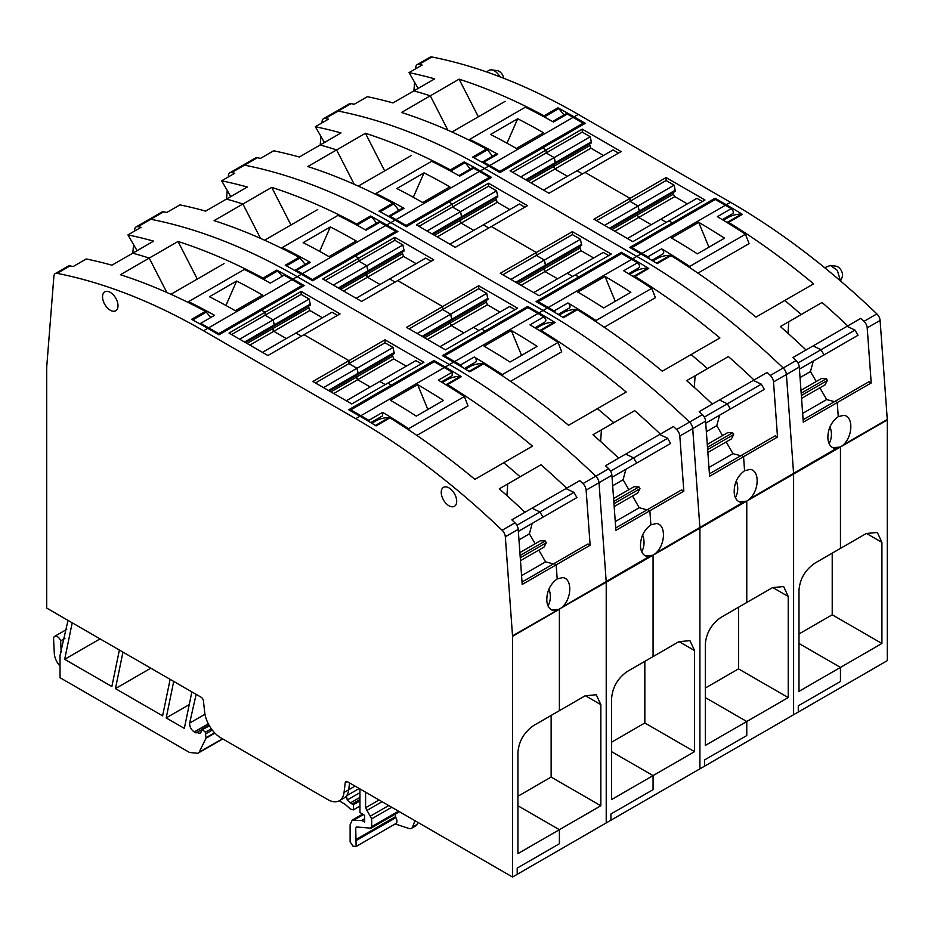 <?xml version="1.0" encoding="UTF-8"?>
<svg xmlns="http://www.w3.org/2000/svg" width="934" height="934" viewBox="0 0 934 934"><rect width="100%" height="100%" fill="white"/><g stroke="black" fill="none" stroke-linecap="round" stroke-linejoin="round"><path stroke-width="1.4" d="M887.3 419.938L793.608 474.04A6.62 3.829 -120 0 0 793.596 473.55L786.405 374.511L793.596 473.55A6.62 3.829 -120 0 1 793.608 474.04L699.916 528.13A6.62 3.829 -120 0 0 699.905 527.64L692.713 428.601L699.905 527.64A6.62 3.829 -120 0 1 699.916 528.13L606.224 582.221A6.62 3.829 -120 0 0 606.213 581.742L599.021 482.691L606.213 581.742A6.62 3.829 -120 0 1 606.224 582.221L512.521 635.832A6.62 3.829 -120 0 1 512.533 636.311L512.533 877.026L606.224 822.936L606.224 582.221L606.224 822.936L699.916 768.845L699.916 528.13L699.916 768.845L793.608 714.744L793.608 474.04L793.608 714.744L798.29 712.047L798.29 705.824L840.46 681.481L798.29 705.824L798.29 712.047L887.3 660.653L887.3 419.938A6.62 3.829 -120 0 0 887.277 419.459L843.449 444.771C853.209 435.536 853.232 416.249 843.904 415.315L838.265 416.634L837.249 402.566L871.212 382.963L867.207 327.857A6.62 3.829 -120 0 0 864.008 321.343A662.498 382.496 -120 0 0 860.856 318.331L847.733 325.908A662.498 382.496 -120 0 0 845.165 323.479A662.498 382.496 -120 0 0 822.06 302.488L801.209 314.524A662.498 382.496 -120 0 0 798.418 312.084A662.498 382.496 -120 0 0 785.751 301.285A662.498 382.496 -120 0 0 784.782 300.479L755.968 317.105A662.498 382.496 60 0 0 670.997 255.624L657.174 263.598A662.498 382.496 -120 0 0 641.028 253.955L636.813 256.395L484.571 168.494A662.498 382.496 -120 0 0 338.19 111.064A6.62 3.829 -120 0 0 336.333 111.309L323.456 118.746A6.62 3.829 -120 0 0 322.102 121.327L321.973 122.879M887.277 419.459L880.097 320.42A6.62 3.829 -120 0 0 876.886 313.906A662.498 382.496 -120 0 0 730.505 202.304L578.263 114.403A662.498 382.496 -120 0 0 431.882 56.974A6.62 3.829 -120 0 0 430.025 57.219L417.148 64.656A6.62 3.829 -120 0 0 415.793 67.225L415.665 68.789M840.46 447.047L840.46 548.398L866.297 533.489L877.341 532.473L881.918 542.374L881.918 643.479L840.46 667.413L840.46 681.481L840.46 667.413L798.99 643.479L840.46 667.413L798.99 691.358L798.99 590.195C799.901 579.01 805.108 570.044 814.623 563.319L840.46 548.398L840.46 447.047L832.813 447.725L840.46 447.047M413.914 90.855L414.603 82.274M488.786 166.054L484.571 168.494A662.498 382.496 -120 0 0 338.19 111.064A6.62 3.829 -120 0 0 336.333 111.309L349.223 103.872A6.62 3.829 -120 0 1 351.067 103.627A662.498 382.496 -120 0 1 354.219 104.269L367.342 96.692A662.498 382.496 -120 0 1 369.911 97.229A662.498 382.496 -120 0 1 393.016 102.927L413.867 90.89A662.498 382.496 -120 0 1 416.657 91.672A662.498 382.496 -120 0 1 429.325 95.501A662.498 382.496 -120 0 1 430.294 95.817L447.9 130.2L430.294 95.817L401.492 112.454A662.498 382.496 -120 0 1 486.462 149.078L472.639 157.064A662.498 382.496 -120 0 1 488.786 166.054L500.029 172.556L542.654 147.934L546.168 149.965L542.654 147.934L585.291 123.323L574.048 116.832A662.498 382.496 -120 0 0 557.902 107.83L544.078 115.816A662.498 382.496 -120 0 0 459.108 79.18L430.294 95.817A662.498 382.496 -120 0 0 429.325 95.501A662.498 382.496 -120 0 0 416.657 91.672A662.498 382.496 -120 0 0 413.867 90.89L434.707 78.853A662.498 382.496 -120 0 0 411.602 73.167A662.498 382.496 -120 0 0 409.034 72.618L422.145 65.053A662.498 382.496 -120 0 0 418.992 64.411A6.62 3.829 -120 0 0 417.148 64.656M687.342 203.881L674.757 196.619L673.356 194.19L673.356 192.427L675.352 191.283L674.126 185.165L638.062 205.994L630.018 201.359L630.018 198.382L585.046 172.416L630.018 198.382L666.094 177.553L704.972 200.004L668.907 220.833L672.422 222.852L715.047 198.242L726.29 204.733A662.498 382.496 -120 0 1 742.437 214.376A2.65 1.529 -120 0 0 741.526 214.084A74.195 42.836 -120 0 0 728.076 217.552L723.383 220.272M546.168 149.965L582.244 129.137L621.122 151.588L548.982 193.245L510.092 170.794L546.168 149.965L546.168 152.942L546.168 149.965M784.175 324.355L801.209 314.524A662.498 382.496 -120 0 0 798.418 312.084A662.498 382.496 -120 0 0 785.751 301.285A662.498 382.496 -120 0 0 784.782 300.479L813.584 283.843A662.498 382.496 -120 0 0 728.613 222.35A2.65 1.529 -120 0 0 727.703 222.058A74.195 42.836 60 0 0 726.383 222.094M841.429 446.429L843.449 444.771M499.888 76.775A10.601 6.118 -120 0 0 491.728 69.887A10.601 6.118 -120 0 0 489.101 70.33L486.427 71.871M840.46 280.9L837.354 270.381L830.431 265.431L824.652 267.696M829.987 426.85A16.228 12.796 -95.1 0 1 829.088 443.568M603.481 155.464L590.907 148.202L554.831 169.031L567.417 176.292L554.831 169.031L553.43 164.839L555.426 163.695L526.613 180.32L591.491 142.867L590.276 136.749L582.244 132.114L546.168 152.942L554.201 157.577L555.426 163.695L591.491 142.867M591.491 141.828L555.426 162.656L554.201 157.577L546.168 152.942L512.673 172.276M839.479 447.549L834.833 448.355C830.7 447.433 828.388 444.129 827.898 438.466C827.699 429.266 831.155 421.981 838.265 416.634L837.249 402.566L835.066 401.305L869.029 381.702L871.212 382.963M813.28 361.108L857.996 335.283L813.28 361.108L810.479 371.557L816.234 381.516M833.934 333.882L847.045 326.305L854.995 330.087L821.033 349.701L824.033 354.897L821.033 349.701L813.082 345.919L847.733 325.908M641.028 253.955L629.785 247.463L672.422 222.852L672.422 224.207L672.422 222.852L668.907 220.833L632.832 241.649L593.954 219.21L630.018 198.382L630.018 201.359L638.062 205.994L639.276 212.1L610.462 228.737L675.352 191.283M702.403 201.487L696.939 198.335L660.875 219.163L666.327 222.315L660.875 219.163L627.379 238.497M674.757 196.619L638.693 217.447L651.267 224.709L638.693 217.447L637.28 215.007L637.28 213.256L673.356 192.427M675.352 190.244L639.276 211.061L638.062 205.994L604.567 225.327M618.541 153.071L613.089 149.93L577.014 170.747L582.477 173.899L577.014 170.747L543.518 190.092M881.918 643.479L832.217 614.794L832.217 553.162M832.217 614.794L798.99 633.964M409.034 72.618L418.152 88.415M478.36 116.797L459.108 79.18M544.078 115.816A2.65 1.529 60 0 1 544.989 116.575A74.195 42.836 60 0 1 546.215 118.023M557.902 107.83A2.65 1.529 60 0 1 558.812 108.589A74.195 42.836 -120 0 1 563.949 114.987M674.126 185.165L666.094 180.531L596.534 220.693M666.094 180.531L666.094 177.553M715.047 199.596L715.047 198.242M724.235 219.77L723.173 219.163M582.244 132.114L582.244 129.137M590.907 148.202L589.506 144.011M822.06 302.488L805.026 312.318M788.004 333.333L788.786 321.693M860.856 318.331L847.045 326.305M854.995 330.087L857.996 335.283M819.877 387.832L826.637 399.554L802.645 413.4M834.471 401.643L826.637 399.554M503.765 78.269A6.771 3.911 -120 0 0 497.378 70.657L491.728 69.887M840.588 281.006L842.258 276.908A6.771 3.911 -120 0 0 842.573 275.121A6.771 3.911 -120 0 0 836.07 266.19L830.419 265.431M589.506 145.774L553.43 166.602L553.43 164.839M590.276 136.749L520.705 176.923M810.479 371.557L800.041 377.581M673.356 194.19L637.28 215.007L637.28 213.256M707.283 444.421L727.749 432.605L732.653 432.792L733.68 434.579L731.392 438.922L707.867 452.5M733.68 434.579L707.657 449.593M732.653 432.792L707.493 447.316M613.591 498.511L634.058 486.696L638.961 486.894L639.988 488.669L637.7 493.012L614.175 506.59M639.988 488.669L613.965 503.695M638.961 486.894L613.801 501.418M800.975 390.33L821.441 378.515L826.345 378.702L827.372 380.488L825.084 384.82L801.559 398.409M827.372 380.488L801.349 395.502M826.345 378.702L801.185 393.226M519.899 552.601L540.366 540.786L545.269 540.984L546.297 542.759L544.008 547.102L520.483 560.68M546.297 542.759L520.273 557.785M545.269 540.984L520.11 555.508M697.931 273.137L749.08 243.611L745.449 234.247A662.498 382.496 60 0 0 744.328 233.512A662.498 382.496 60 0 0 717.37 216.665L731.194 208.691A2.977 1.716 -120 0 1 733.12 211.317A2.977 1.716 -120 0 1 732.653 213.688L722.344 219.642M690.308 268L689.701 266.435L745.449 234.247M689.701 266.435A662.498 382.496 -120 0 0 688.58 265.7A662.498 382.496 -120 0 0 661.634 248.853L647.811 256.827A2.977 1.716 -120 0 1 649.562 258.975M662.848 253.955A2.977 1.716 -120 0 0 663.093 253.85A2.977 1.716 -120 0 0 663.56 251.48A2.977 1.716 -120 0 0 661.634 248.853M653.718 260.493A3.316 1.915 -120 0 0 653.076 259.64M703.092 224.919A662.498 382.496 60 0 1 724.539 238.182L697.371 253.861A662.498 382.496 60 0 0 675.912 240.598A662.498 382.496 60 0 0 671.523 238.03L698.69 222.339A662.498 382.496 60 0 1 703.092 224.919M631.898 248.689L631.898 247.603L641.973 253.418A662.498 382.496 60 0 1 647.811 256.827M631.898 247.603L715.281 199.456L725.356 205.27A662.498 382.496 60 0 1 731.194 208.691M698.69 222.339L708.929 247.183M604.24 327.239L655.388 297.701L651.757 288.349L596.009 320.525A662.498 382.496 -120 0 0 594.888 319.79A662.498 382.496 -120 0 0 567.942 302.943L554.119 310.929A2.977 1.716 -120 0 1 555.87 313.065M538.206 302.779L538.206 301.694L548.281 307.508L631.664 259.372A662.498 382.496 60 0 1 637.502 262.781L623.679 270.755A662.498 382.496 60 0 1 650.636 287.602A662.498 382.496 60 0 1 651.757 288.349M596.616 322.09L596.009 320.525M569.156 308.045A2.977 1.716 -120 0 0 569.401 307.94A2.977 1.716 -120 0 0 569.868 305.57A2.977 1.716 -120 0 0 567.942 302.943M560.026 314.583A3.316 1.915 -120 0 0 559.384 313.731M604.999 276.429L609.4 279.009A662.498 382.496 60 0 1 630.847 292.272L603.679 307.951A662.498 382.496 60 0 0 582.221 294.7A662.498 382.496 60 0 0 577.831 292.12L604.999 276.429L615.237 301.273M631.664 259.372L621.589 253.558L538.206 301.694M637.502 262.781C639.708 264.859 640.105 266.552 638.716 267.883L628.652 273.732M548.281 307.508A662.498 382.496 60 0 1 554.119 310.929M444.514 356.87L444.514 355.784L454.589 361.598L537.972 313.462A662.498 382.496 60 0 1 543.81 316.871L529.987 324.857A662.498 382.496 60 0 1 556.944 341.704A662.498 382.496 60 0 1 558.065 342.439L561.696 351.791L510.548 381.329M502.924 376.192L502.317 374.616A662.498 382.496 -120 0 0 501.196 373.88A662.498 382.496 -120 0 0 474.25 357.033L460.427 365.019A2.977 1.716 -120 0 1 462.178 367.155M475.464 362.135A2.977 1.716 -120 0 0 475.71 362.042A2.977 1.716 -120 0 0 476.177 359.66A2.977 1.716 -120 0 0 474.25 357.033M466.335 368.673A3.316 1.915 -120 0 0 465.692 367.821M511.307 330.519L515.708 333.099A662.498 382.496 60 0 1 537.155 346.362L509.987 362.053A662.498 382.496 60 0 0 488.529 348.791A662.498 382.496 60 0 0 484.139 346.21L511.307 330.519L521.557 355.375M558.065 342.439L502.317 374.616M537.972 313.462L527.897 307.648L444.514 355.784M543.81 316.871C546.016 318.949 546.413 320.654 545.036 321.973L534.972 327.822M454.589 361.598A662.498 382.496 60 0 1 460.427 365.019M482.142 162.282A2.977 1.716 60 0 1 482.411 162.061A2.977 1.716 60 0 1 483.882 162.189L497.705 154.215A662.498 382.496 -120 0 0 470.748 139.937A662.498 382.496 -120 0 0 469.627 139.376L469.101 140.123M497.705 154.215A2.977 1.716 -120 0 0 496.234 154.075L482.411 162.061M469.627 139.376L525.375 107.2A662.498 382.496 60 0 1 526.496 107.749A662.498 382.496 60 0 1 553.442 122.027L567.265 114.041A2.977 1.716 60 0 0 565.806 113.913L552.589 121.537M511.984 145.961A662.498 382.496 -120 0 0 490.537 134.449L517.705 118.77A662.498 382.496 -120 0 1 539.163 130.27A662.498 382.496 -120 0 1 543.553 132.768L516.385 148.459A662.498 382.496 -120 0 0 511.984 145.961M567.265 114.041A662.498 382.496 -120 0 1 573.102 117.38L489.72 165.516A662.498 382.496 -120 0 0 483.882 162.189M506.999 143.182L517.705 118.77M573.102 117.38L583.178 123.195L583.178 124.549M499.795 172.416L499.795 171.331L583.178 123.195M489.72 165.516L499.795 171.331M388.451 216.373L402.542 208.165A2.977 1.716 -120 0 1 404.013 208.305A662.498 382.496 -120 0 0 377.056 194.027A662.498 382.496 -120 0 0 375.935 193.466L375.41 194.214M375.935 193.466L431.683 161.29A662.498 382.496 60 0 1 432.804 161.839A662.498 382.496 60 0 1 459.75 176.117L473.573 168.143A2.977 1.716 60 0 0 472.114 168.003L458.898 175.639M418.292 200.051A662.498 382.496 -120 0 0 396.845 188.54L424.013 172.86A662.498 382.496 -120 0 1 445.471 184.372A662.498 382.496 -120 0 1 449.861 186.87L422.693 202.55L418.292 200.051M413.307 197.272L424.013 172.86M406.103 226.507L406.103 225.421L489.486 177.285L489.486 178.639M489.486 177.285L479.411 171.471L396.028 219.607L406.103 225.421M396.028 219.607A662.498 382.496 -120 0 0 390.19 216.279L388.719 216.151M479.411 171.471A662.498 382.496 -120 0 0 473.573 168.143M294.759 270.463L308.85 262.256A2.977 1.716 -120 0 1 310.322 262.396A662.498 382.496 -120 0 0 283.364 248.117A662.498 382.496 -120 0 0 282.243 247.568L281.718 248.304M282.243 247.568L337.991 215.38A662.498 382.496 60 0 1 339.112 215.929A662.498 382.496 60 0 1 366.058 230.208L379.881 222.234A2.977 1.716 60 0 0 378.422 222.094L365.206 229.729M324.6 254.141A662.498 382.496 -120 0 0 303.153 242.642L330.321 226.95A662.498 382.496 -120 0 1 351.779 238.462A662.498 382.496 -120 0 1 356.169 240.96L329.002 256.64L324.6 254.141M319.615 251.363L330.321 226.95M312.411 280.597L312.411 279.523L395.794 231.375L395.794 232.729M395.794 231.375L385.719 225.561L302.336 273.697L312.411 279.523M302.336 273.697A662.498 382.496 -120 0 0 296.498 270.37L295.027 270.241M385.719 225.561A662.498 382.496 -120 0 0 379.881 222.234M218.719 334.687L218.719 333.613L200.728 323.292L214.54 315.318A662.498 382.496 -120 0 0 189.672 302.207A662.486 382.485 -120 0 0 188.551 301.659L188.026 302.406M200.728 323.292L200.728 324.367M258.088 292.552A662.498 382.496 -120 0 0 255.998 291.385A662.498 382.496 -120 0 0 236.629 281.041L209.461 296.732A662.498 382.496 -120 0 1 228.83 307.076A662.498 382.496 -120 0 1 230.908 308.232A662.498 382.496 -120 0 1 235.31 310.742L262.477 295.051A662.498 382.496 -120 0 0 258.088 292.552M302.102 286.82L302.102 285.465L284.111 275.156L270.288 283.13A662.498 382.496 -120 0 0 245.42 270.019A662.498 382.496 -120 0 0 244.299 269.471L188.551 301.659M225.923 305.465L236.629 281.041M218.719 333.613L302.102 285.465M372.724 422.717L372.351 421.771M350.822 410.96L350.822 409.874L360.898 415.7A662.498 382.496 60 0 1 366.735 419.109A662.498 382.496 60 0 1 368.813 420.347L382.636 412.361A662.498 382.496 -120 0 1 407.504 427.97A662.486 382.485 -120 0 1 408.625 428.718L409.232 430.282M382.636 412.361L382.636 415.828L370.821 422.647M416.856 435.419L468.004 405.881L464.373 396.53L408.625 428.718M360.898 415.7L444.28 367.552A662.498 382.496 60 0 1 450.118 370.961A662.498 382.496 60 0 1 452.196 372.199L438.385 380.185A662.498 382.496 60 0 1 463.252 395.794A662.498 382.496 60 0 1 464.373 396.53M424.094 388.427A662.498 382.496 60 0 1 443.463 400.452L416.295 416.144A662.498 382.496 60 0 0 396.927 404.118A662.498 382.496 60 0 0 394.837 402.881A662.498 382.496 60 0 0 390.447 400.301L417.615 384.621L422.016 387.19A662.498 382.496 60 0 1 424.094 388.427M368.813 420.347L368.813 421.444M452.196 372.199L452.196 375.666L441.327 381.948M417.615 384.621L427.865 409.466M444.28 367.552L434.205 361.738L350.822 409.874M652.878 260.971L656.637 258.8A74.195 42.836 60 0 1 670.087 255.332A2.65 1.529 60 0 1 670.997 255.624M801.209 314.524L780.369 326.561A662.498 382.496 -120 0 1 803.474 347.553A662.498 382.496 -120 0 1 806.042 349.981L792.931 357.547L813.082 345.919L821.033 349.701L797.975 363.011M803.112 419.763L835.066 401.305L837.249 402.566L803.287 422.18L799.282 367.074L786.405 374.511A6.62 3.829 -120 0 0 783.194 367.996A662.498 382.496 -120 0 0 636.813 256.395L632.598 258.823L621.355 252.332L578.73 276.943L575.216 274.923L611.28 254.095L572.402 231.644L536.326 252.472L491.354 226.507L536.326 252.472L500.262 273.3L539.14 295.739L575.216 274.923L578.73 276.943L578.73 278.297L578.73 276.943L536.093 301.554L547.336 308.057L543.121 310.485L390.879 222.584A662.498 382.496 -120 0 0 244.498 165.155A6.62 3.829 -120 0 0 242.642 165.4L229.764 172.848A6.62 3.829 -120 0 0 228.41 175.417L228.281 176.97M799.282 367.074A6.62 3.829 -120 0 0 796.083 360.559A662.498 382.496 -120 0 0 792.931 357.547M525.714 179.807L555.426 162.656L555.426 163.695M530.944 182.831L554.831 169.031L553.43 166.602L528.13 181.208M609.563 228.223L639.276 211.061L639.276 212.1M614.794 231.235L638.693 217.447L637.28 215.007L611.992 229.612M745.787 501.64L741.141 502.445C737.008 501.523 734.696 498.219 734.206 492.557C734.007 483.357 737.463 476.083 744.573 470.724L743.557 456.656L744.573 470.724L750.212 469.405C759.54 470.351 759.517 489.626 749.757 498.861L836.467 448.39M824.033 354.897L799.434 369.093M486.462 149.078A2.65 1.529 60 0 1 487.373 149.837A74.195 42.836 60 0 1 492.51 156.235M704.598 766.137L704.598 759.914L746.768 735.572L704.598 759.914L704.598 766.137M480.356 170.922A662.498 382.496 -120 0 0 464.21 161.932L450.386 169.906A662.498 382.496 -120 0 0 365.416 133.282L307.8 166.544A662.498 382.496 -120 0 1 392.77 203.168L378.947 211.154A662.498 382.496 -120 0 1 395.094 220.155L406.337 226.647L448.962 202.036L452.476 204.056L448.962 202.036L491.599 177.425L480.356 170.922L484.571 168.494L636.813 256.395A662.498 382.496 -120 0 1 783.194 367.996L770.316 375.433A662.498 382.496 -120 0 0 767.164 372.433L754.042 379.998A662.498 382.496 -120 0 0 751.473 377.569A662.498 382.496 -120 0 0 728.368 356.578L707.517 368.615A662.498 382.496 -120 0 0 704.726 366.175A662.498 382.496 -120 0 0 692.059 355.375A662.498 382.496 -120 0 0 691.09 354.57L662.276 371.207A662.498 382.496 60 0 0 577.305 309.714L563.482 317.688A662.498 382.496 -120 0 0 547.336 308.057M770.316 375.433A6.62 3.829 -120 0 1 773.515 381.948L786.405 374.511A6.62 3.829 -120 0 0 783.194 367.996L796.083 360.559M746.768 501.138L746.768 602.488L772.605 587.579L783.649 586.564L788.226 596.464L788.226 697.57L746.768 721.515L746.768 735.572L746.768 721.515L705.31 697.57L746.768 721.515L705.31 745.449L705.31 644.297C706.209 633.1 711.416 624.134 720.931 617.409L746.768 602.488L746.768 501.138L739.121 501.815L746.768 501.138M320.222 144.945L320.911 136.364M395.094 220.155L390.879 222.584A662.498 382.496 -120 0 0 244.498 165.155A6.62 3.829 -120 0 0 242.642 165.4L255.531 157.963A6.62 3.829 -120 0 1 257.375 157.718A662.498 382.496 -120 0 1 260.528 158.36L273.65 150.783A662.498 382.496 -120 0 1 276.219 151.331A662.498 382.496 -120 0 1 299.324 157.017L320.175 144.98A662.498 382.496 -120 0 1 322.966 145.762A662.498 382.496 -120 0 1 335.633 149.603A662.498 382.496 -120 0 1 336.602 149.907L354.208 184.29L336.602 149.907A662.498 382.496 -120 0 0 335.633 149.603A662.498 382.496 -120 0 0 322.966 145.762A662.498 382.496 -120 0 0 320.175 144.98L341.015 132.943A662.498 382.496 -120 0 0 317.91 127.257A662.498 382.496 -120 0 0 315.342 126.709L328.453 119.143A662.498 382.496 -120 0 0 325.301 118.501A6.62 3.829 -120 0 0 323.456 118.746M452.476 204.056L488.552 183.227L527.43 205.678L455.29 247.335L416.412 224.884L452.476 204.056L452.476 207.033L452.476 204.056M629.691 274.363L634.384 271.654A74.195 42.836 -120 0 1 647.834 268.175A2.65 1.529 -120 0 1 648.745 268.467A662.498 382.496 -120 0 0 632.598 258.823M690.483 378.445L707.517 368.615A662.498 382.496 -120 0 0 704.726 366.175A662.498 382.496 -120 0 0 692.059 355.375A662.498 382.496 -120 0 0 691.09 354.57L719.892 337.933A662.498 382.496 -120 0 0 634.922 276.452A2.65 1.529 -120 0 0 634.011 276.149A74.195 42.836 60 0 0 632.692 276.184M773.515 381.948L777.52 437.054L743.557 456.656L741.374 455.395L775.337 435.793L777.52 437.054M747.737 500.519L749.757 498.861M736.296 480.952A16.228 12.796 -95.1 0 1 735.397 497.659M509.789 209.566L497.215 202.304L461.139 223.121L473.725 230.383L461.139 223.121L459.738 218.93L461.735 217.785L432.921 234.422L497.799 196.957L496.584 190.851L488.552 186.205L452.476 207.033L460.509 211.668L461.735 217.785L497.799 196.957M497.799 195.918L461.735 216.746L460.509 211.668L452.476 207.033L418.981 226.367M719.589 415.198L764.304 389.373L719.589 415.198L716.787 425.647L722.542 435.618M740.242 387.972L753.353 380.395L761.303 384.178L727.341 403.792L730.341 408.987L727.341 403.792L719.39 400.009L754.042 379.998M608.711 255.577L603.247 252.425L567.183 273.253L572.635 276.406L567.183 273.253L533.688 292.599M593.65 257.971L581.065 250.709L545.001 271.537L557.575 278.799L545.001 271.537L543.588 267.346L545.584 266.202L516.771 282.827L581.66 245.373L580.434 239.256L572.402 234.621L536.326 255.449L536.326 252.472L536.326 255.449L544.37 260.084L545.584 266.202L581.66 245.373M581.66 244.334L545.584 265.163L544.37 260.084L536.326 255.449L502.842 274.783M524.85 207.173L519.397 204.021L483.322 224.849L488.786 227.989L483.322 224.849L449.826 244.183M788.226 697.57L738.525 668.884L738.525 607.252M738.525 668.884L705.31 688.054M315.342 126.709L324.46 142.505M384.668 170.887L365.416 133.282M450.386 169.906A2.65 1.529 60 0 1 451.297 170.665A74.195 42.836 60 0 1 452.523 172.113M464.21 161.932A2.65 1.529 60 0 1 465.12 162.679A74.195 42.836 -120 0 1 470.257 169.077M572.402 234.621L572.402 231.644M581.065 250.709L579.664 246.518M621.355 253.686L621.355 252.332M630.543 273.872L629.481 273.253M488.552 186.205L488.552 183.227M497.215 202.304L495.814 198.113M728.368 356.578L711.334 366.408M694.312 387.423L695.094 375.783M767.164 372.433L753.353 380.395M761.303 384.178L764.304 389.373M726.185 441.922L732.945 453.644L708.953 467.49M740.779 455.745L732.945 453.644M495.814 199.864L459.738 220.693L459.738 218.93M496.584 190.851L427.013 231.013M716.787 425.647L706.349 431.671M579.664 248.281L543.588 269.109L543.588 267.346M580.434 239.256L510.875 279.418M559.186 315.062L562.945 312.89A74.195 42.836 60 0 1 576.395 309.423A2.65 1.529 60 0 1 577.305 309.714M707.517 368.615L686.677 380.652A662.498 382.496 -120 0 1 709.782 401.643A662.498 382.496 -120 0 1 712.35 404.072L699.239 411.649L719.39 400.009L727.341 403.792L704.283 417.101M709.42 473.853L741.374 455.395L743.557 456.656L709.595 476.27L705.59 421.164L692.713 428.601A6.62 3.829 -120 0 0 689.502 422.086A662.498 382.496 -120 0 0 543.121 310.485L538.906 312.913L527.663 306.422L485.038 331.033L481.524 329.013L517.588 308.185L478.71 285.734L442.646 306.562L397.674 280.597L442.646 306.562L406.57 327.39L445.448 349.841L481.524 329.013L485.038 331.033L485.038 332.399L485.038 331.033L442.401 355.656L453.644 362.147L449.429 364.575L297.187 276.674A662.498 382.496 -120 0 0 150.806 219.257A6.62 3.829 -120 0 0 148.95 219.502L136.072 226.939A6.62 3.829 -120 0 0 134.718 229.507L134.589 231.072M705.59 421.164A6.62 3.829 -120 0 0 702.391 414.649A662.498 382.496 -120 0 0 699.239 411.649M432.022 233.897L461.735 216.746L461.735 217.785M437.252 236.921L461.139 223.121L459.738 220.693L434.438 235.298M515.872 282.313L545.584 265.163L545.584 266.202M521.102 285.337L545.001 271.537L543.588 269.109L518.3 283.714M652.095 555.73L647.46 556.547C643.316 555.613 641.004 552.309 640.514 546.647C640.315 537.447 643.771 530.173 650.881 524.815L649.866 510.758L650.881 524.815L656.52 523.507C665.849 524.441 665.825 543.716 656.065 552.951L742.775 502.48M730.341 408.987L705.742 423.195M392.77 203.168A2.65 1.529 60 0 1 393.681 203.927A74.195 42.836 60 0 1 398.818 210.325M610.906 820.227L610.906 814.004L653.076 789.662L610.906 814.004L610.906 820.227M386.664 225.024A662.498 382.496 -120 0 0 370.518 216.023L356.695 223.997A662.498 382.496 -120 0 0 271.724 187.372L214.108 220.634A662.498 382.496 -120 0 1 299.078 257.27L285.255 265.244A662.498 382.496 -120 0 1 301.402 274.246L312.645 280.737L355.27 256.126L358.784 258.146L355.27 256.126L397.907 231.515L386.664 225.024L390.879 222.584L543.121 310.485A662.498 382.496 -120 0 1 689.502 422.086L676.625 429.523A662.498 382.496 -120 0 0 673.472 426.523L660.35 434.088A662.498 382.496 -120 0 0 657.781 431.66A662.498 382.496 -120 0 0 634.676 410.668L613.825 422.705A662.498 382.496 -120 0 0 611.034 420.265A662.498 382.496 -120 0 0 598.367 409.477A662.498 382.496 -120 0 0 597.398 408.66L568.584 425.297A662.498 382.496 60 0 0 483.614 363.805L469.79 371.79A662.498 382.496 -120 0 0 453.644 362.147M676.625 429.523A6.62 3.829 -120 0 1 679.824 436.038L692.713 428.601A6.62 3.829 -120 0 0 689.502 422.086L702.391 414.649M653.076 555.228L653.076 656.59L678.913 641.67L689.957 640.654L694.534 650.554L694.534 751.672L653.076 775.605L653.076 789.662L653.076 775.605L611.618 751.672L653.076 775.605L611.618 799.539L611.618 698.387C612.529 687.191 617.736 678.236 627.239 671.499L653.076 656.59L653.076 555.228L645.429 555.905L653.076 555.228M226.542 199.035L227.219 190.454M301.402 274.246L297.187 276.674A662.498 382.496 -120 0 0 150.806 219.257A6.62 3.829 -120 0 0 148.95 219.502L161.839 212.065A6.62 3.829 -120 0 1 163.683 211.808A662.498 382.496 -120 0 1 166.836 212.45L179.958 204.873A662.498 382.496 -120 0 1 182.527 205.422A662.498 382.496 -120 0 1 205.632 211.107L226.483 199.07A662.498 382.496 -120 0 1 229.274 199.853A662.498 382.496 -120 0 1 241.941 203.694A662.498 382.496 -120 0 1 242.91 204.009L260.516 238.38L242.91 204.009A662.498 382.496 -120 0 0 241.941 203.694A662.498 382.496 -120 0 0 229.274 199.853A662.498 382.496 -120 0 0 226.483 199.07L247.323 187.033A662.498 382.496 -120 0 0 224.218 181.348A662.498 382.496 -120 0 0 221.65 180.811L234.761 173.234A662.498 382.496 -120 0 0 231.609 172.592A6.62 3.829 -120 0 0 229.764 172.848M358.784 258.146L394.86 237.329L433.738 259.769L361.598 301.425L322.72 278.974L358.784 258.146L358.784 261.123L358.784 258.146M535.999 328.453L540.693 325.744A74.195 42.836 -120 0 1 554.142 322.265A2.65 1.529 -120 0 1 555.053 322.557A662.498 382.496 -120 0 0 538.906 312.913M596.791 432.535L613.825 422.705A662.498 382.496 -120 0 0 611.034 420.265A662.498 382.496 -120 0 0 598.367 409.477A662.498 382.496 -120 0 0 597.398 408.66L626.2 392.023A662.498 382.496 -120 0 0 541.23 330.543A2.65 1.529 -120 0 0 540.319 330.251A74.195 42.836 60 0 0 539 330.286M679.824 436.038L683.828 491.144L649.866 510.758L647.682 509.497L681.645 489.883L683.828 491.144M654.045 554.609L656.065 552.951M642.604 535.042A16.228 12.796 -95.1 0 1 641.705 551.749M416.097 263.657L403.523 256.395L367.447 277.223L380.033 284.485L367.447 277.223L366.046 273.032L368.043 271.876L339.229 288.513L404.107 251.048L402.893 244.942L394.86 240.295L358.784 261.123L366.817 265.77L368.043 271.876L404.107 251.048M404.107 250.008L368.043 270.837L366.817 265.77L358.784 261.123L325.289 280.469M625.897 469.288L670.612 443.475L625.897 469.288L623.095 479.737L628.851 489.708M646.55 442.062L659.661 434.485L667.612 438.279L633.649 457.882L636.649 463.077L633.649 457.882L625.698 454.099L660.35 434.088M515.019 309.668L509.555 306.527L473.491 327.344L478.944 330.496L473.491 327.344L439.996 346.689M499.959 312.073L487.373 304.811L451.309 325.627L463.883 332.889L451.309 325.627L449.896 321.436L451.893 320.292L423.079 336.917L487.968 299.464L486.742 293.346L478.71 288.711L442.646 309.539L442.646 306.562L442.646 309.539L450.678 314.174L451.893 320.292L487.968 299.464M487.968 298.425L451.893 319.253L450.678 314.174L442.646 309.539L409.15 328.873M431.158 261.263L425.706 258.111L389.63 278.939L395.094 282.091L389.63 278.939L356.134 298.273M694.534 751.672L644.834 722.974L644.834 661.342M644.834 722.974L611.618 742.156M221.65 180.811L230.768 196.595M290.976 224.977L271.724 187.372M356.695 223.997A2.65 1.529 60 0 1 357.605 224.755A74.195 42.836 60 0 1 358.831 226.203M370.518 216.023A2.65 1.529 60 0 1 371.428 216.781A74.195 42.836 -120 0 1 376.565 223.168M478.71 288.711L478.71 285.734M487.373 304.811L485.972 300.608M527.663 307.776L527.663 306.422M536.852 327.962L535.789 327.344M394.86 240.295L394.86 237.329M403.523 256.395L402.122 252.203M634.676 410.668L617.643 420.498M600.62 441.525L601.414 429.873M673.472 426.523L659.661 434.485M667.612 438.279L670.612 443.475M632.493 496.012L639.253 507.734L615.261 521.581M647.087 509.836L639.253 507.734M402.122 253.955L366.046 274.783L366.046 273.032M402.893 244.942L333.321 285.103M623.095 479.737L612.657 485.762M485.972 302.371L449.896 323.199L449.896 321.436M486.742 293.346L417.183 333.52M465.494 369.152L469.253 366.992A74.195 42.836 60 0 1 482.703 363.513A2.65 1.529 60 0 1 483.614 363.805M613.825 422.705L592.985 434.742A662.498 382.496 -120 0 1 616.09 455.734A662.498 382.496 -120 0 1 618.658 458.162L605.547 465.739L625.698 454.099L633.649 457.882L610.591 471.191M615.728 527.943L647.682 509.497L649.866 510.758L615.903 530.36L611.898 475.254L599.021 482.691A6.62 3.829 -120 0 0 595.81 476.177A662.498 382.496 -120 0 0 449.429 364.575L445.214 367.015L433.971 360.524L391.346 385.135L387.832 383.103L423.908 362.275L385.018 339.824L348.954 360.652L303.982 334.687L348.954 360.652L312.878 381.481L351.756 403.932L387.832 383.103L391.346 385.135L391.346 386.489L391.346 385.135L348.709 409.746L359.952 416.237L355.737 418.666L203.495 330.764A662.498 382.496 -120 0 0 57.114 273.347A6.62 3.829 -120 0 0 55.258 273.592A6.62 3.829 -120 0 0 53.903 276.16L46.723 366.899A6.62 3.829 -120 0 0 46.7 367.366L46.7 608.081L201.125 697.231A3.316 1.915 -120 0 1 203.449 700.932L204.639 712.012A23.187 13.391 -120 0 0 220.891 737.86L327.776 799.574A23.187 13.391 -120 0 0 339.369 800.718A23.187 13.391 -120 0 0 344.039 792.487L345.218 782.785L347.238 781.618M611.898 475.254A6.62 3.829 -120 0 0 608.699 468.74A662.498 382.496 -120 0 0 605.547 465.739M338.33 287.987L368.043 270.837L368.043 271.876M343.56 291.011L367.447 277.223L366.046 274.783L340.747 289.388M422.18 336.403L451.893 319.253L451.893 320.292M427.41 339.427L451.309 325.627L449.896 323.199L424.608 337.804M555.391 610.673L553.769 610.638C549.624 609.704 547.312 606.411 546.822 600.737C546.623 591.537 550.079 584.264 557.189 578.905L556.174 564.848L557.189 578.905L562.828 577.597C572.157 578.531 572.133 597.818 562.385 607.042L649.083 556.582M636.649 463.077L612.05 477.286M299.078 257.27A2.65 1.529 60 0 1 299.989 258.017A74.195 42.836 60 0 1 305.126 264.415M364.645 819.118L362.065 820.612L364.645 822.095L364.645 815.394L359.952 812.463L359.952 788.938M517.214 874.317L517.214 868.095L559.384 843.764L517.214 868.095L517.214 874.317M222.724 738.922L197.81 753.294L189.532 752.477L60.033 677.71L60.033 655.376L68.007 620.386M197.81 753.294L199.14 752.232L206.005 738.257L205.375 732.233L202.62 729.793L201.149 730.248L209.438 725.858M196.152 694.359L189.625 723.114C189.567 726.745 191.108 729.688 194.26 731.952L199.923 733.318L201.043 732.104L201.149 730.248M339.252 800.788L345.23 804.419L350.495 809.089L353.402 809.871L353.402 804.781L350.285 802.971L359.952 797.391M359.205 788.506L346.479 795.85L347.25 800.006L350.285 802.971M349.561 782.937L348.721 789.79L349.561 782.937M362.065 820.612L352.176 820.18L350.122 824.734L350.122 841.838L352.947 846.122L356.123 846.508L355.737 827.979L357.348 827.057M356.613 826.987L370.985 828.178L399.46 811.739M370.226 828.33L371.674 826.672L371.674 818.849L365.579 807.758L365.579 792.184M72.21 622.803L64.691 659.311L111.858 686.537L119.377 650.041M122.961 652.107L115.442 688.615L162.609 715.841L170.128 679.333M173.712 681.411L170.257 698.177A231.877 133.877 -120 0 0 170.035 699.286L166.194 717.907L184.337 728.38L191.855 691.884M292.972 279.114A662.498 382.496 -120 0 0 276.826 270.113L263.003 278.087A662.498 382.496 -120 0 0 178.032 241.462L120.416 274.724A662.498 382.496 -120 0 1 205.387 311.361L191.563 319.335A662.498 382.496 -120 0 1 207.71 328.336L218.953 334.827L261.578 310.216L265.093 312.248L261.578 310.216L304.215 285.606L292.972 279.114L297.187 276.674L449.429 364.575A662.498 382.496 -120 0 1 595.81 476.177L582.933 483.614A662.498 382.496 -120 0 0 579.78 480.613L566.658 488.19A662.498 382.496 -120 0 0 564.089 485.75A662.498 382.496 -120 0 0 540.984 464.758L520.133 476.795A662.498 382.496 -120 0 0 517.343 474.355A662.498 382.496 -120 0 0 504.675 463.568A662.498 382.496 -120 0 0 503.706 462.75L474.892 479.387A662.498 382.496 60 0 0 389.922 417.895L376.098 425.881A662.498 382.496 -120 0 0 359.952 416.237M582.933 483.614A6.62 3.829 -120 0 1 586.132 490.128L599.021 482.691A6.62 3.829 -120 0 0 595.81 476.177L608.699 468.74M559.384 609.318L559.384 710.681L585.221 695.76L596.266 694.756L600.842 704.645L600.842 805.762L559.384 829.696L559.384 843.764L559.384 829.696L517.926 805.762L559.384 829.696L517.926 853.629L517.926 752.477C518.837 741.281 524.044 732.326 533.548 725.59L559.384 710.681L559.384 609.318L551.737 610.007L559.384 609.318M353.402 809.871L359.952 806.077M353.402 804.781L359.952 800.987M352.363 804.186L359.952 799.796M359.952 799.481L352.083 804.022M417.942 822.41L417.194 824.372A6.62 3.829 -120 0 1 416.097 825.726L411.415 828.423A6.62 3.829 -120 0 1 409.08 828.54L395.199 823.94M356.158 846.473L395.934 823.508A4.974 2.872 -120 0 0 395.853 817.635L356.041 840.623M395.561 813.993L395.561 816.678A1.319 0.771 -120 0 0 395.853 817.635M100.066 638.891L64.691 659.311M150.818 668.195L115.442 688.615M189.228 704.61L166.194 717.907M132.85 253.126L133.527 244.545M55.258 273.592L68.147 266.155A6.62 3.829 -120 0 1 69.992 265.91A662.498 382.496 -120 0 1 73.144 266.54L86.267 258.975A662.498 382.496 -120 0 1 88.835 259.512A662.498 382.496 -120 0 1 111.94 265.198L132.791 253.161A662.498 382.496 -120 0 1 135.582 253.955A662.498 382.496 -120 0 1 148.249 257.784A662.498 382.496 -120 0 1 149.218 258.099L166.824 292.47L149.218 258.099A662.498 382.496 -120 0 0 148.249 257.784A662.498 382.496 -120 0 0 135.582 253.955A662.498 382.496 -120 0 0 132.791 253.161L153.631 241.124A662.498 382.496 -120 0 0 130.526 235.438A662.498 382.496 -120 0 0 127.958 234.901L141.069 227.324A662.498 382.496 -120 0 0 137.917 226.693A6.62 3.829 -120 0 0 136.072 226.939M265.093 312.248L301.168 291.42L340.046 313.871L267.906 355.515L229.028 333.064L265.093 312.248L265.093 315.213L265.093 312.248M442.307 382.543L447.001 379.834A74.195 42.836 -120 0 1 460.45 376.355A2.65 1.529 -120 0 1 461.361 376.659A662.498 382.496 -120 0 0 445.214 367.015M503.099 486.626L520.133 476.795A662.498 382.496 -120 0 0 517.343 474.355A662.498 382.496 -120 0 0 504.675 463.568A662.498 382.496 -120 0 0 503.706 462.75L532.508 446.125A662.498 382.496 -120 0 0 447.538 384.633A2.65 1.529 -120 0 0 446.627 384.341A74.195 42.836 60 0 0 445.308 384.376M586.132 490.128L590.136 545.234L556.174 564.848L553.99 563.587L587.953 543.973L590.136 545.234M560.353 608.699L562.385 607.042M414.965 820.694L412.501 827.08A6.62 3.829 -120 0 1 411.415 828.423M548.912 589.132A16.228 12.796 -95.1 0 1 548.013 605.851M322.405 317.747L309.831 310.485L273.767 331.313L286.341 338.575L273.767 331.313L272.354 327.122L274.351 325.966L245.537 342.603L310.415 305.138L309.201 299.032L301.168 294.397L265.093 315.213L273.125 319.86L274.351 325.966L310.415 305.138M310.415 304.099L274.351 324.927L273.125 319.86L265.093 315.213L231.597 334.559M532.205 523.379L576.92 497.565L532.205 523.379L529.403 533.828L535.159 543.798M552.858 496.152L565.969 488.587L573.92 492.37L539.957 511.972L542.958 517.167L539.957 511.972L532.006 508.189L566.658 488.19M421.327 363.77L415.863 360.617L379.799 381.446L385.252 384.586L379.799 381.446L346.304 400.779M406.267 366.163L393.681 358.901L357.617 379.718L370.191 386.98L357.617 379.718L356.204 375.526L358.201 374.382L329.387 391.019L394.276 353.554L393.051 347.448L385.018 342.801L348.954 363.63L348.954 360.652L348.954 363.63L356.986 368.265L358.201 374.382L394.276 353.554M394.276 352.515L358.201 373.343L356.986 368.265L348.954 363.63L315.458 382.963M337.466 315.353L332.014 312.201L295.938 333.029L301.402 336.182L295.938 333.029L262.442 352.363M600.842 805.762L551.142 777.065L551.142 715.432M551.142 777.065L517.926 796.247M64.948 638.401L60.663 640.876A5.3 3.059 -120 0 0 54.686 636.346A5.3 3.059 -120 0 0 53.588 639.031L54.3 653.403A13.251 7.647 -120 0 0 60.033 666.047M61.165 652.06L60.663 640.876M127.958 234.901L137.076 250.686M197.284 279.068L178.032 241.462M263.003 278.087A2.65 1.529 60 0 1 263.913 278.846A74.195 42.836 60 0 1 265.139 280.293M276.826 270.113A2.65 1.529 60 0 1 277.737 270.872A74.195 42.836 -120 0 1 282.138 276.289M385.018 342.801L385.018 339.824M393.681 358.901L392.28 354.71M433.971 361.878L433.971 360.524M443.16 382.053L442.156 381.469M301.168 294.397L301.168 291.42M309.831 310.485L308.43 306.294M540.984 464.758L523.951 474.6M506.928 495.615L507.722 483.964M579.78 480.613L565.969 488.587M573.92 492.37L576.92 497.565M538.801 550.103L545.561 561.824L521.569 575.683M553.395 563.926L545.561 561.824M308.43 308.057L272.354 328.873L272.354 327.122M309.201 299.032L239.629 339.194M529.403 533.828L518.977 539.852M392.28 356.461L356.204 377.289L356.204 375.526M393.051 347.448L323.491 387.61M371.802 423.242L375.561 421.082A74.195 42.836 60 0 1 389.011 417.603A2.65 1.529 60 0 1 389.922 417.895M520.133 476.795L499.293 488.832A662.498 382.496 -120 0 1 522.398 509.824A662.498 382.496 -120 0 1 524.966 512.252L511.855 519.829L532.006 508.189L539.957 511.972L516.899 525.282M512.521 635.832L505.329 536.781A6.62 3.829 -120 0 0 502.118 530.267A662.498 382.496 -120 0 0 355.737 418.666M522.036 582.034L553.99 563.587L556.174 564.848L522.211 584.451L518.207 529.344A6.62 3.829 -120 0 0 515.008 522.83A662.498 382.496 -120 0 0 511.855 519.829M244.638 342.077L274.351 324.927L274.351 325.966M249.868 345.101L273.767 331.313L272.354 328.873L247.055 343.478M328.488 390.494L358.201 373.343L358.201 374.382M333.73 393.518L357.617 379.718L356.204 377.289L330.916 391.895M512.533 877.026L347.541 781.77A3.316 1.915 -120 0 0 345.884 781.606A3.316 1.915 -120 0 0 345.218 782.785M102.542 296.825A10.928 6.316 -120 0 0 105.472 305.511A10.928 6.316 -120 0 0 112.232 311.057A10.928 6.316 -120 0 0 115.734 310.753A10.928 6.316 -120 0 0 117.999 305.757A10.928 6.316 -120 0 0 113.224 294.747A10.928 6.316 -120 0 0 104.806 291.828A10.928 6.316 -120 0 0 102.542 296.825M454.052 506.485A10.928 6.316 -120 0 0 454.426 506.298A10.928 6.316 -120 0 0 456.691 501.301A10.928 6.316 -120 0 0 451.928 490.292A10.928 6.316 -120 0 0 443.498 487.361A10.928 6.316 -120 0 0 441.233 492.37A10.928 6.316 -120 0 0 447.094 504.418A10.928 6.316 -120 0 0 454.052 506.485M542.958 517.167L518.358 531.376M339.369 800.718L344.062 798.01A23.187 13.391 -120 0 0 348.721 789.79L344.039 792.487M205.387 311.361A2.65 1.529 60 0 1 206.297 312.108A74.195 42.836 60 0 1 210.699 317.537M431.882 56.974L418.992 64.411M578.263 114.403L574.048 116.832M730.505 202.304L726.29 204.733M742.437 214.376L728.613 222.35M876.886 313.906L864.008 321.343M880.097 320.42L867.207 327.857M866.413 533.419L881.918 542.374M544.989 116.575L558.812 108.589M741.526 214.084L727.703 222.058M591.479 141.734L525.632 179.76M675.34 190.151L609.482 228.165M641.973 253.418L725.356 205.27M404.013 208.305L390.19 216.279M310.322 262.396L296.498 270.37M292.027 279.651L208.644 327.799M670.087 255.332L656.485 263.178M351.067 103.627L325.301 118.501M473.783 157.683L487.373 149.837M648.745 268.467L634.922 276.452M772.722 587.509L788.226 596.464M451.297 170.665L465.12 162.679M647.834 268.175L634.011 276.149M497.787 195.825L431.94 233.85M581.649 244.241L515.79 282.266M576.395 309.423L562.793 317.268M257.375 157.718L231.609 172.592M380.091 211.773L393.681 203.927M555.053 322.557L541.23 330.543M679.03 641.6L694.534 650.554M357.605 224.755L371.428 216.781M554.142 322.265L540.319 330.251M404.095 249.927L338.248 287.941M487.957 298.331L422.098 336.357M482.703 363.513L469.101 371.358M163.683 211.808L137.917 226.693M286.399 265.863L299.989 258.017M222.467 738.771L199.14 752.232M214.925 733.12L206.005 738.257M214.598 732.77L206.064 737.697M212.298 730.084L206.064 733.68M211.329 728.789L205.375 732.233M201.207 729.886L195.942 732.921M208.329 723.838L194.26 731.952M204.966 714.253L189.625 723.114M359.952 792.662L347.25 800.006M355.072 786.113L348.721 789.79M364.645 818.709L361.621 820.449M363.373 814.6L354.453 819.748M395.561 816.678L355.737 839.666M398.491 811.179L371.674 826.672M391.72 807.28L371.674 818.849M388.719 805.54L370.623 815.989M382.064 801.699L366.63 810.619M379.076 799.971L365.579 807.758M461.361 376.659L447.538 384.633M417.194 824.372L412.501 827.08M585.338 695.69L600.842 704.645M263.913 278.846L277.737 270.872M460.45 376.355L446.627 384.341M310.403 304.017L244.556 342.031M394.265 352.422L328.406 390.447M389.011 417.603L375.41 425.449M515.008 522.83L502.118 530.267M207.71 328.336L203.495 330.764M518.207 529.344L505.329 536.781M69.992 265.91L57.114 273.347M558.404 609.82L512.533 636.311M192.708 319.953L206.297 312.108M663.093 253.85L651.85 260.341M569.401 307.94L558.158 314.443M475.71 362.042L464.467 368.533M505.131 101.339L451.974 132.021M411.439 155.429L358.282 186.111M317.747 209.52L264.602 240.201M224.055 263.61L170.91 294.292M209.029 725.146L201.499 729.489M362.637 814.144L352.176 820.18M66.723 629.399L54.686 636.346"/></g></svg>
